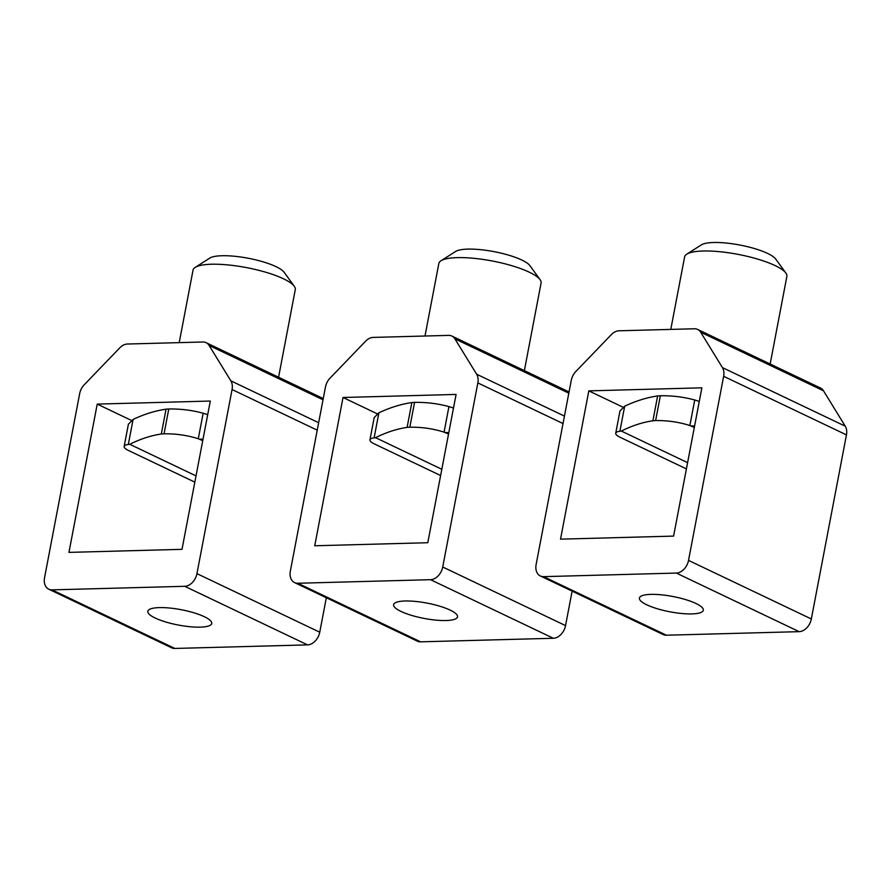 <?xml version="1.0" encoding="UTF-8"?>
<svg xmlns="http://www.w3.org/2000/svg" width="891" height="891" viewBox="0 0 891 891"><rect width="100%" height="100%" fill="white"/><g stroke="black" fill="none" stroke-linecap="round" stroke-linejoin="round"><path stroke-width="1.34" d="M564.437 416.097L476.64 374.22L454.889 338.836A13.009 9.333 115.5 0 0 451.86 336.052L569.048 391.94M451.86 336.052A13.009 9.333 115.5 0 0 448.63 335.384L373.206 337.411A13.009 9.333 115.5 0 0 365.566 341.231L330.015 378.163A13.009 9.333 115.5 0 0 325.46 387.017L290.343 571.109A13.009 9.333 115.5 0 0 294.576 582.591L417.378 641.175A13.009 9.333 115.5 0 0 420.619 641.832L553.344 638.268A13.009 9.333 115.5 0 0 565.54 625.593L442.727 567.01A13.009 9.333 115.5 0 1 430.531 579.685L553.344 638.268M430.531 579.685L297.806 583.26A13.009 9.333 115.5 0 1 294.576 582.591M476.64 374.22A13.009 9.333 115.5 0 1 477.843 382.918L442.727 567.01M456.092 394.435L427.803 542.719L314.735 545.771L343.024 397.486L456.092 394.435M572.122 591.123L565.54 625.593M424.996 336.018L438.84 263.491A52.046 12.474 10.8 0 1 440.989 260.773L455.602 251.474A39.037 9.356 10.8 0 1 484.715 250.148A39.037 9.356 10.8 0 1 521.825 260.038A39.037 9.356 10.8 0 1 529.911 265.652L540.08 279.674A52.046 12.474 10.8 0 1 541.082 282.993L524.365 370.634M440.989 260.773A52.046 12.474 10.8 0 1 479.804 258.991A52.046 12.474 10.8 0 1 529.287 272.189A52.046 12.474 10.8 0 1 540.08 279.674M377.16 413.769L343.024 397.486M400.995 611.426A32.533 7.796 -169.2 0 0 435.766 620.103A32.533 7.796 -169.2 0 0 457.529 616.85A32.533 7.796 -169.2 0 0 450.155 610.101A32.533 7.796 -169.2 0 0 415.384 601.414A32.533 7.796 -169.2 0 0 393.622 604.666A32.533 7.796 -169.2 0 0 400.995 611.426M374.175 417.634L378.887 412.811C389.98 407.588 400.872 404.191 411.564 402.609L414.426 402.376L411.842 402.576L407.109 427.39L409.693 427.19A195.174 139.92 115.5 0 1 409.827 427.19A195.174 139.92 115.5 0 1 444.074 432.135A195.174 139.92 115.5 0 1 444.197 432.18L448.529 434.084M441.813 469.279L375.556 437.67L374.109 437.86A19.513 4.678 -169.2 0 0 369.932 439.864A19.513 4.678 -169.2 0 0 374.365 443.918L439.018 474.758A19.513 4.678 10.8 0 0 440.633 475.471M375.556 437.67C386.282 432.324 396.796 428.905 407.109 427.39M445.255 432.536A19.513 4.678 10.8 0 1 448.797 432.681M411.842 402.576A19.513 4.678 -169.2 0 1 414.426 402.376A19.513 4.678 -169.2 0 1 414.56 402.376A221.191 158.576 115.5 0 1 414.872 402.364A221.191 158.576 115.5 0 1 448.941 406.608L453.497 408.033M823.496 390.793L845.247 426.188L722.434 367.604L700.682 332.22A13.009 9.333 115.5 0 0 697.653 329.436L820.466 388.008A13.009 9.333 115.5 0 1 823.496 390.793L700.682 332.22M697.653 329.436A13.009 9.333 115.5 0 0 694.423 328.768L619 330.795A13.009 9.333 115.5 0 0 611.349 334.615L575.798 371.547A13.009 9.333 115.5 0 0 571.254 380.401L536.126 564.493A13.009 9.333 115.5 0 0 540.358 575.976L663.171 634.559A13.009 9.333 115.5 0 0 666.412 635.216L799.138 631.652A13.009 9.333 115.5 0 0 811.333 618.978L688.52 560.394A13.009 9.333 115.5 0 1 676.325 573.069L799.138 631.652M676.325 573.069L543.599 576.644A13.009 9.333 115.5 0 1 540.358 575.976M722.434 367.604A13.009 9.333 115.5 0 1 723.637 376.303L688.52 560.394M701.874 387.819L673.596 536.104L560.528 539.155L588.817 390.871L701.874 387.819M845.247 426.188A13.009 9.333 115.5 0 1 846.45 434.886L811.333 618.978M670.789 329.403L684.622 256.875A52.046 12.474 10.8 0 1 686.783 254.158L701.395 244.869A39.037 9.356 10.8 0 1 730.497 243.533A39.037 9.356 10.8 0 1 767.608 253.423A39.037 9.356 10.8 0 1 775.705 259.036L785.873 273.058A52.046 12.474 10.8 0 1 786.876 276.377L770.158 364.018M686.783 254.158A52.046 12.474 10.8 0 1 725.597 252.376A52.046 12.474 10.8 0 1 775.081 265.574A52.046 12.474 10.8 0 1 785.873 273.058M622.954 407.154L588.817 390.871M646.788 604.811A32.533 7.796 -169.2 0 0 681.559 613.487A32.533 7.796 -169.2 0 0 703.322 610.246A32.533 7.796 -169.2 0 0 695.949 603.485A32.533 7.796 -169.2 0 0 661.167 594.798A32.533 7.796 -169.2 0 0 639.415 598.05A32.533 7.796 -169.2 0 0 646.788 604.811M619.969 411.018L624.68 406.196C635.773 400.972 646.666 397.575 657.346 395.994L660.22 395.76L657.636 395.96L652.903 420.775L655.486 420.574A195.174 139.92 115.5 0 1 655.62 420.574A195.174 139.92 115.5 0 1 689.868 425.519A195.174 139.92 115.5 0 1 689.99 425.564L694.312 427.48M687.607 462.663L621.35 431.055L619.902 431.244A19.513 4.678 -169.2 0 0 615.726 433.249A19.513 4.678 -169.2 0 0 620.147 437.303L684.811 468.143A19.513 4.678 10.8 0 0 686.415 468.855M621.35 431.055C632.064 425.709 642.589 422.289 652.903 420.775M691.048 425.92A19.513 4.678 10.8 0 1 694.579 426.065M657.636 395.96A19.513 4.678 -169.2 0 1 660.22 395.76A19.513 4.678 -169.2 0 1 660.354 395.76A221.191 158.576 115.5 0 1 660.665 395.749A221.191 158.576 115.5 0 1 694.735 399.992L699.279 401.418M318.644 422.713L230.847 380.836L209.095 345.441A13.009 9.333 115.5 0 0 206.077 342.667L323.255 398.555M206.077 342.667A13.009 9.333 115.5 0 0 202.836 341.999L127.413 344.026A13.009 9.333 115.5 0 0 119.773 347.846L84.222 384.778A13.009 9.333 115.5 0 0 79.667 393.633L44.55 577.724A13.009 9.333 115.5 0 0 48.782 589.207L171.595 647.79A13.009 9.333 115.5 0 0 174.825 648.448L307.551 644.884A13.009 9.333 115.5 0 0 319.746 632.209L196.944 573.626A13.009 9.333 115.5 0 1 184.738 586.3L307.551 644.884M184.738 586.3L52.012 589.875A13.009 9.333 115.5 0 1 48.782 589.207M230.847 380.836A13.009 9.333 115.5 0 1 232.061 389.534L196.944 573.626M210.298 401.05L182.009 549.335L68.952 552.387L97.23 404.102L210.298 401.05M326.329 597.738L319.746 632.209M179.214 342.634L193.046 270.107A52.046 12.474 10.8 0 1 195.207 267.389L209.808 258.089A39.037 9.356 10.8 0 1 238.922 256.764A39.037 9.356 10.8 0 1 276.032 266.654A39.037 9.356 10.8 0 1 284.129 272.267L294.286 286.289A52.046 12.474 10.8 0 1 295.289 289.608L278.571 377.249M195.207 267.389A52.046 12.474 10.8 0 1 234.021 265.607A52.046 12.474 10.8 0 1 283.494 278.805A52.046 12.474 10.8 0 1 294.286 286.289M131.378 420.385L97.23 404.102M155.201 618.042A32.533 7.796 -169.2 0 0 189.972 626.718A32.533 7.796 -169.2 0 0 211.735 623.466A32.533 7.796 -169.2 0 0 204.362 616.717A32.533 7.796 -169.2 0 0 169.591 608.03A32.533 7.796 -169.2 0 0 147.828 611.282A32.533 7.796 -169.2 0 0 155.201 618.042M128.382 424.25L133.093 419.427C144.197 414.204 155.079 410.807 165.771 409.225L168.644 408.991L166.049 409.192L161.316 434.006L163.911 433.806A195.174 139.92 115.5 0 1 164.044 433.806A195.174 139.92 115.5 0 1 198.281 438.751A195.174 139.92 115.5 0 1 198.403 438.795L202.736 440.7M196.02 475.894L129.763 444.286L128.315 444.475A19.513 4.678 -169.2 0 0 124.15 446.48A19.513 4.678 -169.2 0 0 128.571 450.534L193.236 481.374A19.513 4.678 10.8 0 0 194.839 482.087M129.763 444.286C140.488 438.94 151.002 435.521 161.316 434.006M199.473 439.152A19.513 4.678 10.8 0 1 203.003 439.296M166.049 409.192A19.513 4.678 -169.2 0 1 168.644 408.991A19.513 4.678 -169.2 0 1 168.778 408.991A221.191 158.576 115.5 0 1 169.09 408.98A221.191 158.576 115.5 0 1 203.148 413.224L207.703 414.649M568.814 393.176L454.889 338.836M477.843 382.918L563.023 423.548M297.806 583.26L420.619 641.832M378.887 412.811L374.109 437.86M414.56 402.376L409.827 427.19M448.941 406.608L444.074 432.135M723.637 376.303L846.45 434.886M543.599 576.644L666.412 635.216M624.68 406.196L619.902 431.244M660.354 395.76L655.62 420.574M694.735 399.992L689.868 425.519M323.021 399.781L209.095 345.441M232.061 389.534L317.229 430.164M52.012 589.875L174.825 648.448M133.093 419.427L128.315 444.475M168.778 408.991L164.044 433.806M203.148 413.224L198.281 438.751M374.198 417.523L369.932 439.864M619.991 410.907L615.726 433.249M128.404 424.138L124.15 446.48"/></g></svg>
